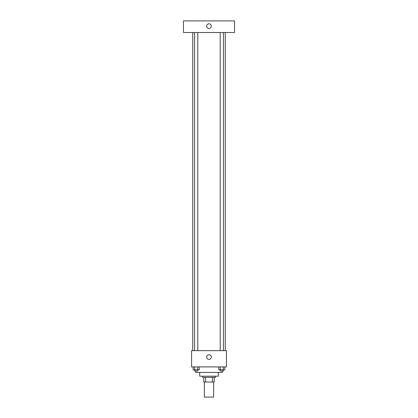 <?xml version="1.0" encoding="UTF-8"?>
<svg xmlns="http://www.w3.org/2000/svg" width="418" height="418" viewBox="0 0 418 418"><rect width="100%" height="100%" fill="white"/><g stroke="black" fill="none" stroke-linecap="round" stroke-linejoin="round"><path stroke-width="0.63" d="M204.355 382.005L204.355 397.1L213.645 397.1L213.645 382.005M212.407 377.36L212.407 382.005L203.775 382.005L203.775 377.36M212.407 382.005L214.225 382.005L214.225 377.36L214.225 382.005M215.385 376.2L215.385 377.36L202.615 377.36L202.615 376.2M205.593 377.36L205.593 382.005M218.29 372.428L218.29 376.2L199.71 376.2L199.71 372.428M222.355 370.975L222.355 372.428L195.645 372.428L195.645 370.975M226.415 366.91L191.585 366.91L191.585 350.655L226.415 350.655L226.415 366.91M211.32 357.04A2.32 2.32 0 0 1 207.84 359.052A2.32 2.32 0 0 1 207.84 355.028A2.32 2.32 0 0 1 211.32 357.04M225.255 32.51L225.255 350.655M220.218 350.655L220.218 32.51M197.782 32.51L197.782 350.655M234.545 32.51L183.455 32.51L183.455 20.9L234.545 20.9L234.545 32.51M209 23.805A2.32 2.32 0 0 1 211.012 27.285A2.32 2.32 0 0 1 206.988 27.285A2.32 2.32 0 0 1 209 23.805M224.837 366.91L224.837 369.815L218.802 369.815L218.802 366.91M223.327 366.91L223.327 369.815M220.312 366.91L220.312 369.815M223.421 369.815L223.421 370.975L220.218 370.975L220.218 369.815M199.198 366.91L199.198 369.815L193.163 369.815L193.163 366.91M197.688 366.91L197.688 369.815M194.673 366.91L194.673 369.815M197.782 369.815L197.782 370.975L194.579 370.975L194.579 369.815M192.745 32.51L192.745 350.655M223.421 350.655L223.421 32.51M194.579 32.51L194.579 350.655"/></g></svg>
